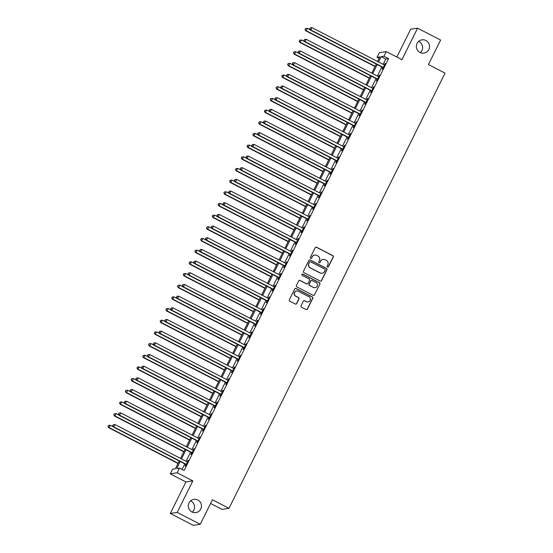 <?xml version="1.0" encoding="UTF-8"?>
<svg xmlns="http://www.w3.org/2000/svg" width="553" height="553" viewBox="0 0 553 553"><rect width="100%" height="100%" fill="white"/><g stroke="black" fill="none" stroke-linecap="round" stroke-linejoin="round"><path stroke-width="0.83" d="M327.507 267.051A0.719 0.712 81.3 0 0 328.454 266.74L333.293 257A1.03 1.009 81.3 0 0 332.844 255.617L316.558 247.212A1.03 1.009 81.3 0 0 315.196 247.661L310.364 257.401A0.719 0.712 81.3 0 0 311.104 258.438A0.719 0.712 81.3 0 0 311.629 258.057L312.258 256.792A3.29 3.242 81.3 0 1 316.606 255.355L317.961 256.053A3.29 3.242 81.3 0 1 319.406 260.484L318.777 261.742A0.719 0.712 81.3 0 0 319.516 262.779A0.719 0.712 81.3 0 0 320.042 262.399L320.671 261.134A3.29 3.242 81.3 0 1 325.019 259.696L326.374 260.394A3.29 3.242 81.3 0 1 327.818 264.825L327.189 266.083A0.719 0.712 81.3 0 0 327.507 267.051M327.839 267.134A0.719 0.712 81.3 0 0 328.268 266.767L333.106 257.027A1.03 1.009 81.3 0 0 332.657 255.645L316.371 247.239A1.03 1.009 81.3 0 0 315.853 247.129M311.014 258.451A0.719 0.712 81.3 0 0 311.443 258.085L312.258 256.792M319.427 262.793A0.719 0.712 81.3 0 0 319.855 262.426L320.671 261.134M197.829 500.002A6.712 6.601 81.3 0 0 188.338 504.903A6.712 6.601 81.3 0 0 195.873 512.61A6.712 6.601 81.3 0 0 197.829 500.002M192.257 512.126A6.712 6.601 81.3 0 0 190.543 500.88M425.928 40.5A6.712 6.601 81.3 0 0 416.437 45.401A6.712 6.601 81.3 0 0 423.964 53.109A6.712 6.601 81.3 0 0 425.928 40.5M420.349 52.625A6.712 6.601 81.3 0 0 418.642 41.385M301.046 305.823A1.03 1.009 81.3 0 0 301.496 307.205L306.058 309.562A1.03 1.009 81.3 0 0 307.42 309.113L312.791 298.295A1.03 1.009 81.3 0 0 312.341 296.913L296.055 288.507A1.03 1.009 81.3 0 0 294.701 288.956L289.33 299.774A1.03 1.009 81.3 0 0 289.779 301.164L295.295 304.012A1.03 1.009 81.3 0 0 296.657 303.556L298.952 298.931A1.03 1.009 81.3 0 0 298.502 297.549L295.765 296.132A2.751 2.71 81.3 0 1 296.574 290.961A2.751 2.71 81.3 0 1 298.205 291.231L308.92 296.761A2.751 2.71 81.3 0 1 308.118 301.938A2.751 2.71 81.3 0 1 306.486 301.668L304.703 300.742A1.03 1.009 81.3 0 0 303.341 301.191L301.046 305.823M200.234 524.299L193.315 525.35L170.276 513.461L177.195 512.403L200.234 524.299L212.407 499.781L228.997 508.338L445.041 73.127L428.451 64.563L440.623 40.051L417.584 28.162L401.934 59.676L386.27 51.595L383.948 56.261L388.559 58.639L184.108 470.506L179.497 468.128L177.181 472.801L170.255 473.852L172.571 469.186L175.377 468.757L179.241 460.988M177.195 512.403L192.845 480.889L177.181 472.801M320.215 281.055A1.03 1.009 81.3 0 0 321.576 280.606L326.941 269.788A1.03 1.009 81.3 0 0 326.491 268.405L310.212 260A1.03 1.009 81.3 0 0 308.851 260.449L303.479 271.267A1.03 1.009 81.3 0 0 303.929 272.65L320.215 281.055M319.869 284.042L314.498 294.86A1.03 1.009 81.3 0 1 313.136 295.309L296.857 286.903A1.03 1.009 81.3 0 1 296.408 285.521L298.703 280.889A1.03 1.009 81.3 0 1 300.065 280.44L306.666 283.848A1.03 1.009 81.3 0 0 308.028 283.399L309.549 280.33A1.03 1.009 81.3 0 0 309.099 278.947L302.228 275.401A0.719 0.712 81.3 0 1 302.436 274.046A0.719 0.712 81.3 0 1 302.864 274.115L319.42 282.659A1.03 1.009 81.3 0 1 319.869 284.042L314.498 294.86M417.584 28.162L410.658 29.212L396.84 57.049M388.559 58.639L385.752 59.067L383.125 64.355M381.846 66.934L377.333 76.024M376.047 78.609L371.54 87.699M370.254 90.284L365.74 99.374M364.462 101.959L359.948 111.049M358.662 113.635L354.155 122.725M352.869 125.31L348.355 134.4M347.077 136.978L342.563 146.075M341.277 148.653L336.763 157.743M335.484 160.329L330.971 169.418M329.692 172.004L325.178 181.094M323.892 183.679L319.378 192.769M318.099 195.354L313.586 204.444M312.3 207.029L307.793 216.119M306.507 218.698L301.993 227.795M300.714 230.373L296.201 239.463M294.915 242.048L290.408 251.138M289.122 253.723L284.608 262.813M283.33 265.399L278.816 274.488M277.53 277.074L273.023 286.164M271.737 288.749L267.223 297.839M265.945 300.424L261.431 309.514M260.145 312.092L255.631 321.182M254.352 323.768L249.838 332.858M248.56 335.443L244.046 344.533M242.76 347.118L238.246 356.208M236.967 358.793L232.454 367.883M231.168 370.469L226.661 379.558M225.375 382.144L220.861 391.234M219.582 393.812L215.069 402.902M213.783 405.487L209.276 414.577M207.99 417.162L203.476 426.252M202.198 428.838L197.684 437.928M196.398 440.513L191.891 449.603M190.605 452.188L186.091 461.278M184.813 463.863L182.041 469.442M382.856 67.604L382.102 69.118L382.565 69.049L385.351 63.443L384.197 64.895M377.063 79.273L376.303 80.793L376.773 80.724L379.558 75.118L378.404 76.57M371.263 90.948L370.51 92.469L370.98 92.399L373.759 86.793L372.611 88.245M365.471 102.623L364.717 104.144L365.18 104.075L367.966 98.469L366.812 99.92M359.671 114.298L358.918 115.819L359.388 115.75L362.167 110.144L361.019 111.595M353.879 125.973L353.125 127.494L353.595 127.418L356.374 121.819L355.22 123.264M348.086 137.649L347.332 139.169L347.796 139.093L350.581 133.494L349.427 134.939M342.286 149.324L341.533 150.838L342.003 150.769L344.782 145.162L343.634 146.614M336.494 160.999L335.74 162.513L336.21 162.444L338.989 156.838L337.835 158.289M330.701 172.667L329.947 174.188L330.411 174.119L333.196 168.513L332.042 169.965M324.901 184.343L324.148 185.863L324.618 185.794L327.397 180.188L326.249 181.64M319.109 196.018L318.355 197.539L318.825 197.469L321.604 191.863L320.45 193.315M313.316 207.693L312.556 209.214L313.026 209.138L315.811 203.539L314.657 204.983M307.516 219.368L306.763 220.889L307.233 220.813L310.012 215.214L308.864 216.658M301.724 231.043L300.97 232.557L301.433 232.488L304.219 226.889L303.065 228.334M295.931 242.719L295.171 244.232L295.641 244.163L298.426 238.557L297.272 240.009M290.131 254.387L289.378 255.908L289.848 255.839L292.627 250.233L291.479 251.684M284.339 266.062L283.585 267.583L284.048 267.514L286.834 261.908L285.68 263.359M278.539 277.737L277.786 279.258L278.256 279.189L281.035 273.583L279.887 275.035M272.747 289.413L271.993 290.933L272.463 290.857L275.242 285.258L274.088 286.703M266.954 301.088L266.2 302.609L266.664 302.532L269.449 296.933L268.295 298.378M261.154 312.763L260.401 314.277L260.871 314.208L263.65 308.609L262.502 310.053M255.362 324.438L254.608 325.952L255.078 325.883L257.857 320.277L256.703 321.728M249.569 336.106L248.815 337.627L249.279 337.558L252.064 331.952L250.91 333.404M243.769 347.782L243.016 349.302L243.486 349.233L246.265 343.627L245.117 345.079M237.977 359.457L237.223 360.978L237.693 360.909L240.472 355.303L239.318 356.754M232.184 371.132L231.424 372.653L231.894 372.577L234.679 366.978L233.525 368.422M226.384 382.807L225.631 384.328L226.101 384.252L228.88 378.653L227.732 380.098M220.592 394.483L219.838 396.003L220.301 395.927L223.087 390.328L221.933 391.773M214.799 406.158L214.039 407.672L214.509 407.602L217.288 401.996L216.14 403.448M208.999 417.826L208.246 419.347L208.716 419.278L211.495 413.672L210.347 415.123M203.207 429.501L202.453 431.022L202.916 430.953L205.702 425.347L204.548 426.798M197.407 441.176L196.654 442.697L197.124 442.628L199.903 437.022L198.755 438.474M191.614 452.852L190.861 454.372L191.331 454.303L194.11 448.697L192.956 450.149M185.822 464.527L185.068 466.048L185.531 465.972L188.317 460.373L187.163 461.817M210.582 503.465L222.071 509.396L228.997 508.338M192.845 480.889L185.919 481.94L170.276 513.461M185.919 481.94L170.255 473.852M379.088 58.383L377.028 57.318L379.344 52.646L386.27 51.595M180.202 461.485L176.69 468.557L179.497 468.128M383.948 56.261L381.141 56.689L378.522 61.977M377.236 64.556L372.722 73.646M371.443 76.231L366.929 85.321M365.644 87.906L361.137 96.996M359.851 99.581L355.337 108.671M354.058 111.257L349.544 120.347M348.259 122.932L343.752 132.022M342.466 134.6L337.952 143.697M336.673 146.275L332.159 155.365M330.874 157.951L326.36 167.041M325.081 169.626L320.567 178.716M319.288 181.301L314.775 190.391M313.489 192.976L308.975 202.066M307.696 204.651L303.182 213.741M301.903 216.32L297.39 225.417M296.104 227.995L291.59 237.085M290.311 239.67L285.797 248.76M284.512 251.345L280.005 260.435M278.719 263.021L274.205 272.111M272.926 274.696L268.412 283.786M267.127 286.371L262.62 295.461M261.334 298.039L256.82 307.136M255.541 309.715L251.027 318.805M249.742 321.39L245.228 330.48M243.949 333.065L239.435 342.155M238.156 344.74L233.643 353.83M232.357 356.415L227.843 365.505M226.564 368.091L222.05 377.181M220.771 379.766L216.258 388.856M214.972 391.434L210.458 400.524M209.179 403.109L204.665 412.199M203.38 414.785L198.873 423.875M197.587 426.46L193.073 435.55M191.794 438.135L187.28 447.225M185.995 449.81L181.488 458.9M377.554 61.48L379.835 56.89L377.028 57.318M180.52 458.402L185.034 449.312M186.313 446.727L190.826 437.637M192.112 435.052L196.626 425.962M197.905 423.377L202.419 414.287M203.704 411.702L208.211 402.612M209.497 400.033L214.011 390.936M215.29 388.358L219.804 379.268M221.089 376.683L225.596 367.593M226.882 365.008L231.396 355.918M232.675 353.332L237.189 344.243M238.474 341.657L242.981 332.567M244.267 329.982L248.781 320.892M250.06 318.307L254.574 309.217M255.859 306.639L260.373 297.549M261.652 294.963L266.166 285.873M267.445 283.288L271.958 274.198M273.244 271.613L277.758 262.523M279.037 259.938L283.551 250.848M284.836 248.262L289.343 239.173M290.629 236.587L295.143 227.497M296.422 224.919L300.936 215.829M302.221 213.244L306.728 204.154M308.014 201.569L312.528 192.479M313.807 189.893L318.321 180.803M319.606 178.218L324.12 169.128M325.399 166.543L329.913 157.453M331.192 154.868L335.706 145.778M336.991 143.199L341.505 134.102M342.784 131.524L347.298 122.434M348.577 119.849L353.091 110.759M354.376 108.174L358.89 99.084M360.169 96.499L364.683 87.409M365.968 84.823L370.475 75.733M371.761 73.148L376.275 64.058M385.752 59.067L381.141 56.689M384.881 63.519L385.227 63.692M379.088 75.194L379.434 75.367M373.289 86.862L373.634 87.042M367.496 98.538L367.842 98.717M361.703 110.213L362.049 110.393M355.904 121.888L356.25 122.068M350.111 133.563L350.457 133.743M338.519 156.914L338.865 157.087M332.726 168.589L333.072 168.762M321.134 191.932L321.48 192.112M315.341 203.608L315.687 203.787M303.749 226.958L304.095 227.138M297.956 238.633L298.302 238.806M292.157 250.309L292.502 250.481M286.364 261.977L286.71 262.157M280.571 273.652L280.917 273.832M274.772 285.327L275.118 285.507M268.979 297.002L269.325 297.182M257.387 320.353L257.733 320.526M251.594 332.028L251.94 332.201M240.002 355.372L240.348 355.551M234.209 367.047L234.555 367.227M222.617 390.397L222.963 390.577M216.824 402.072L217.17 402.245M211.025 413.748L211.37 413.921M205.232 425.416L205.578 425.596M199.439 437.091L199.785 437.271M193.64 448.766L193.985 448.946M187.847 460.442L188.193 460.621M322.973 259.392A3.29 3.242 81.3 0 0 320.484 261.168M314.56 255.051A3.29 3.242 81.3 0 0 312.072 256.82M320.726 281.166A1.03 1.009 81.3 0 0 321.383 280.634L326.754 269.816A1.03 1.009 81.3 0 0 326.305 268.433L310.026 260.028A1.03 1.009 81.3 0 0 309.507 259.917M325.178 270.141A0.719 0.712 81.3 0 0 324.86 269.173L310.572 261.797A0.719 0.712 81.3 0 0 309.618 262.108L308.954 263.442A3.29 3.242 81.3 0 0 310.399 267.866L320.166 272.912A3.29 3.242 81.3 0 0 324.514 271.468L325.178 270.141M310.046 261.749A0.719 0.712 81.3 0 0 309.431 262.143L309.618 262.108M322.026 273.244A3.29 3.242 81.3 0 1 319.98 272.94L310.205 267.894A3.29 3.242 81.3 0 1 308.768 263.47L309.431 262.143M313.655 295.42A1.03 1.009 81.3 0 0 314.311 294.887M307.185 283.959A1.03 1.009 81.3 0 1 306.48 283.876L299.878 280.468A1.03 1.009 81.3 0 0 299.36 280.364M319.682 284.069A1.03 1.009 81.3 0 0 319.233 282.687L302.678 274.143A0.719 0.712 81.3 0 0 302.346 274.067M313.516 287.387A2.751 2.71 81.3 0 0 317.415 285.376A2.751 2.71 81.3 0 0 315.957 282.479L312.175 280.53A1.03 1.009 81.3 0 0 310.814 280.986L309.293 284.055A1.03 1.009 81.3 0 0 309.742 285.438L313.33 287.415A2.751 2.71 81.3 0 0 315.058 287.671M311.477 280.454A1.03 1.009 81.3 0 0 310.627 281.014L310.814 280.986M313.33 287.415L309.556 285.466A1.03 1.009 81.3 0 1 309.106 284.083L310.627 281.014M308.028 301.945A2.751 2.71 81.3 0 1 306.3 301.696L304.516 300.77A1.03 1.009 81.3 0 0 303.998 300.659M296.477 290.975A2.751 2.71 81.3 0 0 295.579 296.159L295.765 296.132M295.814 304.115A1.03 1.009 81.3 0 0 296.47 303.59L298.765 298.959A1.03 1.009 81.3 0 0 298.316 297.576L295.579 296.159M306.576 309.673A1.03 1.009 81.3 0 0 307.233 309.141L312.604 298.323A1.03 1.009 81.3 0 0 312.155 296.94L295.869 288.542A1.03 1.009 81.3 0 0 295.357 288.431M310.295 29.89L307.33 28.362L306.175 30.698L305.705 30.768L375.038 66.547M305.18 29.399L305.643 28.466L304.993 29.427L306.175 30.698L375.162 66.298M305.643 28.466L307.33 28.362M305.705 30.768L304.993 29.427M383.326 67.528L383.229 67.425A1.051 1.03 81.3 0 0 382.918 67.176L310.848 29.986L312.01 27.65L384.079 64.839A1.051 1.03 81.3 0 0 384.453 64.95L384.598 64.964M383.132 67.922L382.759 67.494A1.051 1.03 81.3 0 0 382.448 67.252L310.385 30.056L310.848 29.986L309.86 28.687L310.323 27.754L309.86 28.687M309.673 28.715L310.385 30.056M312.01 27.65L310.323 27.754M304.503 41.565L301.537 40.037L299.913 42.443L369.245 78.222M299.387 41.074L299.85 40.141L299.201 41.102L300.376 42.374L369.369 77.973M299.85 40.141L301.537 40.037M299.913 42.443L299.201 41.102M298.703 53.24L295.744 51.712L294.583 54.042L294.113 54.118L363.445 89.897M293.595 52.749L294.058 51.816L293.408 52.777L294.583 54.042L363.57 89.648M294.058 51.816L295.744 51.712M294.113 54.118L293.408 52.777M292.91 64.915L289.945 63.388L288.79 65.717L288.32 65.793L357.653 101.572M287.795 64.425L288.258 63.491L287.608 64.452L288.79 65.717L357.777 101.323M288.258 63.491L289.945 63.388M288.32 65.793L287.608 64.452M377.526 79.203L377.436 79.1A1.051 1.03 81.3 0 0 377.125 78.851L305.056 41.662L306.217 39.325L378.28 76.514A1.051 1.03 81.3 0 0 378.66 76.625L378.798 76.639M377.333 79.591L376.966 79.169A1.051 1.03 81.3 0 0 376.655 78.92L304.585 41.731L305.056 41.662L304.067 40.362L304.53 39.429L304.067 40.362M303.88 40.39L304.585 41.731M306.217 39.325L304.53 39.429M371.734 90.879L371.637 90.768A1.051 1.03 81.3 0 0 371.326 90.526L299.263 53.33L300.417 51L372.487 88.19A1.051 1.03 81.3 0 0 372.867 88.3L373.005 88.314M371.54 91.266L371.174 90.844A1.051 1.03 81.3 0 0 370.863 90.595L298.793 53.406L299.263 53.33L298.267 52.037L298.731 51.104L298.267 52.037M298.081 52.065L298.793 53.406M300.417 51L298.731 51.104M365.934 102.554L365.844 102.443A1.051 1.03 81.3 0 0 365.533 102.201L293.463 65.005L294.625 62.676L366.694 99.865A1.051 1.03 81.3 0 0 367.068 99.975L367.213 99.989M365.747 102.941L365.374 102.519A1.051 1.03 81.3 0 0 365.063 102.27L293 65.081L293.463 65.005L292.475 63.713L292.938 62.779L292.475 63.713M292.288 63.74L293 65.081M294.625 62.676L292.938 62.779M287.118 76.591L284.152 75.056L282.528 77.461L351.86 113.247M282.002 76.1L282.465 75.16L281.816 76.127L282.991 77.392L351.978 112.999M282.465 75.16L284.152 75.056M282.528 77.461L281.816 76.127M360.141 114.229L360.051 114.118A1.051 1.03 81.3 0 0 359.74 113.877L287.671 76.68L288.832 74.344L360.895 111.54A1.051 1.03 81.3 0 0 361.275 111.651L361.413 111.665M359.948 114.616L359.581 114.188A1.051 1.03 81.3 0 0 359.27 113.946L287.201 76.756L287.671 76.68L286.682 75.388L287.145 74.448L286.682 75.388M286.495 75.415L287.201 76.756M288.832 74.344L287.145 74.448M281.318 88.266L278.359 86.731L277.198 89.068L276.728 89.137L346.06 124.923M276.21 87.768L276.673 86.835L276.023 87.796L277.198 89.068L346.185 124.674M276.673 86.835L278.359 86.731M276.728 89.137L276.023 87.796M275.525 99.934L272.56 98.406L271.405 100.743L270.935 100.812L340.268 136.591M270.41 99.443L270.873 98.51L270.223 99.471L271.405 100.743L340.392 136.342M270.873 98.51L272.56 98.406M270.935 100.812L270.223 99.471M269.733 111.609L266.767 110.082L265.143 112.487L334.475 148.266M264.617 111.118L265.081 110.185L264.431 111.146L265.606 112.418L334.593 148.017M265.081 110.185L266.767 110.082M265.143 112.487L264.431 111.146M263.933 123.284L260.975 121.757L259.813 124.093L259.343 124.162L328.676 159.941M258.825 122.794L259.288 121.86L258.631 122.821L259.813 124.093L328.8 159.693M259.288 121.86L260.975 121.757M259.343 124.162L258.631 122.821M258.14 134.96L255.175 133.432L254.021 135.762L253.551 135.838L322.883 171.617M253.025 134.469L253.488 133.536L252.839 134.497L254.021 135.762L323.007 171.368M253.488 133.536L255.175 133.432M253.551 135.838L252.839 134.497M354.349 125.904L354.252 125.794A1.051 1.03 81.3 0 0 353.941 125.552L281.878 88.356L283.032 86.019L355.102 123.215A1.051 1.03 81.3 0 0 355.482 123.326L355.62 123.34M354.155 126.291L353.789 125.863A1.051 1.03 81.3 0 0 353.478 125.621L281.408 88.425L281.878 88.356L280.883 87.056L281.346 86.123L280.883 87.056M280.696 87.091L281.408 88.425M283.032 86.019L281.346 86.123M348.549 137.573L348.459 137.469A1.051 1.03 81.3 0 0 348.148 137.22L276.078 100.031L277.24 97.694L349.309 134.891A1.051 1.03 81.3 0 0 349.683 135.001L349.828 135.008M348.355 137.967L347.989 137.538A1.051 1.03 81.3 0 0 347.678 137.296L275.615 100.1L276.078 100.031L275.09 98.731L275.553 97.798L275.09 98.731M274.903 98.759L275.615 100.1M277.24 97.694L275.553 97.798M342.756 149.248L342.666 149.144A1.051 1.03 81.3 0 0 342.355 148.895L270.286 111.706L271.447 109.37L343.51 146.566A1.051 1.03 81.3 0 0 343.89 146.669L344.028 146.683M342.563 149.642L342.196 149.213A1.051 1.03 81.3 0 0 341.885 148.971L269.816 111.775L270.286 111.706L269.297 110.406L269.76 109.473L269.297 110.406M269.111 110.434L269.816 111.775M271.447 109.37L269.76 109.473M336.964 160.923L336.867 160.819A1.051 1.03 81.3 0 0 336.556 160.57L264.493 123.381L265.647 121.045L337.717 158.234A1.051 1.03 81.3 0 0 338.097 158.345L338.236 158.358M336.77 161.317L336.404 160.888A1.051 1.03 81.3 0 0 336.093 160.64L264.023 123.45L264.493 123.381L263.498 122.082L263.961 121.148L263.498 122.082M263.311 122.109L264.023 123.45M265.647 121.045L263.961 121.148M331.164 172.598L331.074 172.488A1.051 1.03 81.3 0 0 330.763 172.246L258.693 135.056L259.855 132.72L331.924 169.909A1.051 1.03 81.3 0 0 332.298 170.02L332.443 170.034M330.971 172.985L330.604 172.564A1.051 1.03 81.3 0 0 330.293 172.315L258.23 135.126L258.693 135.056L257.705 133.757L258.168 132.824L257.705 133.757M257.518 133.785L258.23 135.126M259.855 132.72L258.168 132.824M252.348 146.635L249.382 145.107L248.221 147.437L247.751 147.513L317.083 183.292M247.232 146.144L247.696 145.211L247.046 146.172L248.221 147.437L317.208 183.043M247.696 145.211L249.382 145.107M247.751 147.513L247.046 146.172M325.371 184.273L325.282 184.163A1.051 1.03 81.3 0 0 324.97 183.921L252.901 146.725L254.062 144.395L326.125 181.584A1.051 1.03 81.3 0 0 326.505 181.695L326.643 181.709M325.178 184.661L324.811 184.239A1.051 1.03 81.3 0 0 324.5 183.99L252.431 146.801L252.901 146.725L251.912 145.432L252.375 144.499L251.912 145.432M251.719 145.46L252.431 146.801M254.062 144.395L252.375 144.499M246.548 158.31L243.583 156.776L242.428 159.112L241.958 159.188L311.291 194.967M241.433 157.819L241.903 156.879L241.246 157.847L242.428 159.112L311.415 194.718M241.903 156.879L243.583 156.776M241.958 159.188L241.246 157.847M319.579 195.949L319.482 195.838A1.051 1.03 81.3 0 0 319.171 195.596L247.108 158.4L248.262 156.064L320.332 193.26A1.051 1.03 81.3 0 0 320.712 193.37L320.851 193.384M319.385 196.336L319.012 195.907A1.051 1.03 81.3 0 0 318.708 195.665L246.638 158.476L247.108 158.4L246.113 157.107L246.576 156.167L246.113 157.107M245.926 157.135L246.638 158.476M248.262 156.064L246.576 156.167M240.755 169.985L237.79 168.451L236.166 170.856L305.498 206.642M235.64 169.488L236.103 168.554L235.454 169.522L236.629 170.787L305.622 206.393M236.103 168.554L237.79 168.451M236.166 170.856L235.454 169.522M313.779 207.624L313.689 207.513A1.051 1.03 81.3 0 0 313.378 207.271L241.308 170.075L242.47 167.739L314.539 204.935A1.051 1.03 81.3 0 0 314.913 205.045L315.051 205.059M313.586 208.011L313.219 207.582A1.051 1.03 81.3 0 0 312.908 207.34L240.838 170.144L241.308 170.075L240.32 168.776L240.783 167.842L240.32 168.776M240.133 168.81L240.838 170.144M242.47 167.739L240.783 167.842M234.963 181.654L231.997 180.126L230.836 182.462L230.366 182.531L299.698 218.311M229.848 181.163L230.311 180.23L229.661 181.19L230.836 182.462L299.823 218.062M230.311 180.23L231.997 180.126M230.366 182.531L229.661 181.19M307.986 219.299L307.89 219.188A1.051 1.03 81.3 0 0 307.586 218.94L235.516 181.75L236.67 179.414L308.74 216.61A1.051 1.03 81.3 0 0 309.12 216.721L309.258 216.728M307.793 219.686L307.427 219.258A1.051 1.03 81.3 0 0 307.115 219.016L235.046 181.819L235.516 181.75L234.52 180.451L234.99 179.518L234.52 180.451M234.334 180.478L235.046 181.819M236.67 179.414L234.99 179.518M229.163 193.329L226.198 191.801L225.043 194.138L224.573 194.207L293.906 229.986M224.048 192.838L224.511 191.905L223.861 192.866L225.043 194.138L294.03 229.737M224.511 191.905L226.198 191.801M224.573 194.207L223.861 192.866M302.194 230.967L302.097 230.864A1.051 1.03 81.3 0 0 301.786 230.615L229.716 193.426L230.877 191.089L302.947 228.285A1.051 1.03 81.3 0 0 303.321 228.389L303.466 228.403M302 231.361L301.627 230.933A1.051 1.03 81.3 0 0 301.316 230.691L229.253 193.495L229.716 193.426L228.728 192.126L229.191 191.193L228.728 192.126M228.541 192.154L229.253 193.495M230.877 191.089L229.191 191.193M223.371 205.004L220.405 203.476L218.781 205.882L288.113 241.661M218.255 204.513L218.718 203.58L218.069 204.541L219.244 205.813L288.237 241.412M218.718 203.58L220.405 203.476M218.781 205.882L218.069 204.541M296.394 242.643L296.304 242.539A1.051 1.03 81.3 0 0 295.993 242.29L223.924 205.101L225.085 202.764L297.148 239.954A1.051 1.03 81.3 0 0 297.528 240.064L297.666 240.078M296.201 243.037L295.834 242.608A1.051 1.03 81.3 0 0 295.523 242.359L223.453 205.17L223.924 205.101L222.935 203.801L223.398 202.868L222.935 203.801M222.748 203.829L223.453 205.17M225.085 202.764L223.398 202.868M217.571 216.679L214.612 215.152L213.451 217.488L212.981 217.557L282.313 253.336M212.463 216.188L212.926 215.255L212.276 216.216L213.451 217.488L282.438 253.087M212.926 215.255L214.612 215.152M212.981 217.557L212.276 216.216M211.778 228.354L208.813 226.827L207.658 229.156L207.188 229.232L276.521 265.011M206.663 227.864L207.126 226.93L206.476 227.891L207.658 229.156L276.645 264.763M207.126 226.93L208.813 226.827M207.188 229.232L206.476 227.891M205.986 240.03L203.02 238.495L201.396 240.908L270.728 276.687M200.87 239.539L201.333 238.599L200.684 239.567L201.859 240.832L270.846 276.438M201.333 238.599L203.02 238.495M201.396 240.908L200.684 239.567M200.186 251.705L197.227 250.17L196.066 252.507L195.596 252.576L264.928 288.362M195.078 251.207L195.541 250.274L194.891 251.242L196.066 252.507L265.053 288.113M195.541 250.274L197.227 250.17M195.596 252.576L194.891 251.242M194.393 263.373L191.428 261.846L190.273 264.182L189.803 264.251L259.136 300.037M189.278 262.882L189.741 261.949L189.091 262.91L190.273 264.182L259.26 299.788M189.741 261.949L191.428 261.846M189.803 264.251L189.091 262.91M188.601 275.048L185.635 273.521L184.011 275.926L253.343 311.705M183.485 274.558L183.949 273.624L183.299 274.585L184.474 275.857L253.461 311.457M183.949 273.624L185.635 273.521M184.011 275.926L183.299 274.585M182.801 286.724L179.843 285.196L178.681 287.532L178.211 287.601L247.544 323.381M177.693 286.233L178.156 285.3L177.499 286.26L178.681 287.532L247.668 323.132M178.156 285.3L179.843 285.196M178.211 287.601L177.499 286.26M177.008 298.399L174.043 296.871L172.889 299.208L172.418 299.277L241.751 335.056M171.893 297.908L172.356 296.975L171.707 297.936L172.889 299.208L241.875 334.807M172.356 296.975L174.043 296.871M172.418 299.277L171.707 297.936M171.216 310.074L168.25 308.546L167.089 310.876L166.619 310.952L235.951 346.731M166.1 309.583L166.564 308.65L165.914 309.611L167.089 310.876L236.076 346.482M166.564 308.65L168.25 308.546M166.619 310.952L165.914 309.611M165.416 321.749L162.451 320.222L161.296 322.551L160.826 322.627L230.159 358.406M160.301 321.258L160.771 320.318L160.114 321.286L161.296 322.551L230.283 358.157M160.771 320.318L162.451 320.222M160.826 322.627L160.114 321.286M159.623 333.424L156.658 331.89L155.034 334.295L224.366 370.081M154.508 332.927L154.971 331.994L154.322 332.961L155.497 334.226L224.49 369.833M154.971 331.994L156.658 331.89M155.034 334.295L154.322 332.961M153.831 345.093L150.865 343.565L149.704 345.901L149.234 345.971L218.566 381.757M148.716 344.602L149.179 343.669L148.529 344.63L149.704 345.901L218.691 381.508M149.179 343.669L150.865 343.565M149.234 345.971L148.529 344.63M148.031 356.768L145.066 355.24L143.911 357.577L143.441 357.646L212.774 393.425M142.916 356.277L143.379 355.344L142.729 356.305L143.911 357.577L212.898 393.176M143.379 355.344L145.066 355.24M143.441 357.646L142.729 356.305M142.239 368.443L139.273 366.916L137.649 369.321L206.981 405.1M137.123 367.952L137.586 367.019L136.937 367.98L138.112 369.252L207.105 404.851M137.586 367.019L139.273 366.916M137.649 369.321L136.937 367.98M136.439 380.118L133.48 378.591L132.319 380.927L131.849 380.996L201.181 416.775M131.331 379.628L131.794 378.694L131.144 379.655L132.319 380.927L201.306 416.527M131.794 378.694L133.48 378.591M131.849 380.996L131.144 379.655M130.646 391.794L127.681 390.266L126.526 392.595L126.056 392.671L195.389 428.451M125.531 391.303L125.994 390.37L125.344 391.33L126.526 392.595L195.513 428.202M125.994 390.37L127.681 390.266M126.056 392.671L125.344 391.33M124.854 403.469L121.888 401.941L120.264 404.347L189.596 440.126M119.738 402.978L120.201 402.045L119.552 403.006L120.727 404.271L189.714 439.877M120.201 402.045L121.888 401.941M120.264 404.347L119.552 403.006M119.054 415.144L116.095 413.609L114.934 415.946L114.464 416.015L183.796 451.801M113.946 414.646L114.409 413.713L113.759 414.681L114.934 415.946L183.921 451.552M114.409 413.713L116.095 413.609M114.464 416.015L113.759 414.681M290.601 254.318L290.505 254.207A1.051 1.03 81.3 0 0 290.194 253.965L218.131 216.776L219.285 214.44L291.355 251.629A1.051 1.03 81.3 0 0 291.735 251.739L291.873 251.753M290.408 254.705L290.042 254.283A1.051 1.03 81.3 0 0 289.731 254.034L217.661 216.845L218.131 216.776L217.135 215.476L217.599 214.543L217.135 215.476M216.949 215.504L217.661 216.845M219.285 214.44L217.599 214.543M284.802 265.993L284.712 265.882A1.051 1.03 81.3 0 0 284.401 265.64L212.331 228.444L213.493 226.115L285.562 263.304A1.051 1.03 81.3 0 0 285.936 263.415L286.081 263.428M284.615 266.38L284.242 265.958A1.051 1.03 81.3 0 0 283.931 265.71L211.868 228.52L212.331 228.444L211.343 227.152L211.806 226.218L211.343 227.152M211.156 227.179L211.868 228.52M213.493 226.115L211.806 226.218M279.009 277.668L278.919 277.558A1.051 1.03 81.3 0 0 278.608 277.316L206.539 240.12L207.7 237.783L279.763 274.979A1.051 1.03 81.3 0 0 280.143 275.09L280.281 275.104M278.816 278.055L278.449 277.634A1.051 1.03 81.3 0 0 278.138 277.385L206.069 240.196L206.539 240.12L205.55 238.827L206.013 237.887L205.55 238.827M205.363 238.855L206.069 240.196M207.7 237.783L206.013 237.887M273.217 289.343L273.12 289.233A1.051 1.03 81.3 0 0 272.809 288.991L200.746 251.795L201.9 249.458L273.97 286.654A1.051 1.03 81.3 0 0 274.35 286.765L274.488 286.779M273.023 289.731L272.657 289.302A1.051 1.03 81.3 0 0 272.346 289.06L200.276 251.864L200.746 251.795L199.751 250.495L200.214 249.562L199.751 250.495M199.564 250.53L200.276 251.864M201.9 249.458L200.214 249.562M267.417 301.019L267.327 300.908A1.051 1.03 81.3 0 0 267.016 300.659L194.946 263.47L196.108 261.134L268.177 298.33A1.051 1.03 81.3 0 0 268.551 298.44L268.696 298.447M267.223 301.406L266.857 300.977A1.051 1.03 81.3 0 0 266.546 300.735L194.483 263.539L194.946 263.47L193.958 262.17L194.421 261.237L193.958 262.17M193.771 262.198L194.483 263.539M196.108 261.134L194.421 261.237M261.624 312.687L261.534 312.583A1.051 1.03 81.3 0 0 261.223 312.334L189.154 275.145L190.315 272.809L262.378 310.005A1.051 1.03 81.3 0 0 262.758 310.109L262.896 310.122M261.431 313.081L261.064 312.652A1.051 1.03 81.3 0 0 260.753 312.41L188.684 275.214L189.154 275.145L188.165 273.846L188.628 272.912L188.165 273.846M187.979 273.873L188.684 275.214M190.315 272.809L188.628 272.912M255.832 324.362L255.735 324.258A1.051 1.03 81.3 0 0 255.424 324.01L183.361 286.82L184.515 284.484L256.585 321.673A1.051 1.03 81.3 0 0 256.965 321.784L257.104 321.798M255.638 324.756L255.272 324.328A1.051 1.03 81.3 0 0 254.961 324.086L182.891 286.889L183.361 286.82L182.366 285.521L182.829 284.588L182.366 285.521M182.179 285.548L182.891 286.889M184.515 284.484L182.829 284.588M250.032 336.037L249.942 335.934A1.051 1.03 81.3 0 0 249.631 335.685L177.561 298.496L178.723 296.159L250.792 333.348A1.051 1.03 81.3 0 0 251.166 333.459L251.311 333.473M249.838 336.424L249.472 336.003A1.051 1.03 81.3 0 0 249.161 335.754L177.098 298.565L177.561 298.496L176.573 297.196L177.036 296.263L176.573 297.196M176.386 297.224L177.098 298.565M178.723 296.159L177.036 296.263M244.239 347.713L244.149 347.602A1.051 1.03 81.3 0 0 243.838 347.36L171.769 310.164L172.93 307.834L244.993 345.024A1.051 1.03 81.3 0 0 245.373 345.134L245.511 345.148M244.046 348.1L243.679 347.678A1.051 1.03 81.3 0 0 243.368 347.429L171.299 310.24L171.769 310.164L170.78 308.871L171.243 307.938L170.78 308.871M170.587 308.899L171.299 310.24M172.93 307.834L171.243 307.938M238.447 359.388L238.35 359.277A1.051 1.03 81.3 0 0 238.039 359.035L165.976 321.839L167.13 319.51L239.2 356.699A1.051 1.03 81.3 0 0 239.58 356.809L239.719 356.823M238.253 359.775L237.88 359.353A1.051 1.03 81.3 0 0 237.576 359.104L165.506 321.915L165.976 321.839L164.981 320.546L165.444 319.606L164.981 320.546M164.794 320.574L165.506 321.915M167.13 319.51L165.444 319.606M232.647 371.063L232.557 370.952A1.051 1.03 81.3 0 0 232.246 370.71L160.176 333.514L161.338 331.178L233.407 368.374A1.051 1.03 81.3 0 0 233.781 368.485L233.919 368.498M232.454 371.45L232.087 371.022A1.051 1.03 81.3 0 0 231.776 370.78L159.706 333.583L160.176 333.514L159.188 332.215L159.651 331.282L159.188 332.215M159.001 332.249L159.706 333.583M161.338 331.178L159.651 331.282M226.854 382.738L226.758 382.628A1.051 1.03 81.3 0 0 226.454 382.386L154.384 345.19L155.538 342.853L227.608 380.049A1.051 1.03 81.3 0 0 227.988 380.16L228.126 380.167M226.661 383.125L226.295 382.697A1.051 1.03 81.3 0 0 225.983 382.455L153.914 345.259L154.384 345.19L153.388 343.89L153.858 342.957L153.388 343.89M153.202 343.918L153.914 345.259M155.538 342.853L153.858 342.957M221.062 394.407L220.965 394.303A1.051 1.03 81.3 0 0 220.654 394.054L148.584 356.865L149.745 354.528L221.815 391.724A1.051 1.03 81.3 0 0 222.188 391.835L222.334 391.842M220.868 394.801L220.495 394.372A1.051 1.03 81.3 0 0 220.184 394.13L148.121 356.934L148.584 356.865L147.596 355.565L148.059 354.632L147.596 355.565M147.409 355.593L148.121 356.934M149.745 354.528L148.059 354.632M215.262 406.082L215.172 405.978A1.051 1.03 81.3 0 0 214.861 405.729L142.792 368.54L143.953 366.204L216.016 403.393A1.051 1.03 81.3 0 0 216.396 403.503L216.534 403.517M215.069 406.476L214.702 406.047A1.051 1.03 81.3 0 0 214.391 405.805L142.321 368.609L142.792 368.54L141.803 367.24L142.266 366.307L141.803 367.24M141.616 367.268L142.321 368.609M143.953 366.204L142.266 366.307M209.469 417.757L209.373 417.653A1.051 1.03 81.3 0 0 209.062 417.404L136.999 380.215L138.153 377.879L210.223 415.068A1.051 1.03 81.3 0 0 210.603 415.179L210.741 415.192M209.276 418.144L208.91 417.722A1.051 1.03 81.3 0 0 208.599 417.474L136.529 380.284L136.999 380.215L136.003 378.916L136.467 377.982L136.003 378.916M135.817 378.943L136.529 380.284M138.153 377.879L136.467 377.982M203.67 429.432L203.58 429.322A1.051 1.03 81.3 0 0 203.269 429.08L131.199 391.883L132.361 389.554L204.43 426.743A1.051 1.03 81.3 0 0 204.804 426.854L204.949 426.868M203.483 429.819L203.11 429.398A1.051 1.03 81.3 0 0 202.799 429.149L130.736 391.959L131.199 391.883L130.211 390.591L130.674 389.658L130.211 390.591M130.024 390.618L130.736 391.959M132.361 389.554L130.674 389.658M197.877 441.107L197.787 440.997A1.051 1.03 81.3 0 0 197.476 440.755L125.407 403.559L126.568 401.229L198.631 438.418A1.051 1.03 81.3 0 0 199.011 438.529L199.149 438.543M197.684 441.494L197.317 441.073A1.051 1.03 81.3 0 0 197.006 440.824L124.937 403.635L125.407 403.559L124.418 402.266L124.881 401.333L124.418 402.266M124.231 402.294L124.937 403.635M126.568 401.229L124.881 401.333M192.085 452.783L191.988 452.672A1.051 1.03 81.3 0 0 191.677 452.43L119.614 415.234L120.768 412.897L192.838 450.094A1.051 1.03 81.3 0 0 193.218 450.204L193.356 450.218M191.891 453.17L191.525 452.741A1.051 1.03 81.3 0 0 191.214 452.499L119.144 415.303L119.614 415.234L118.618 413.934L119.082 413.001L118.618 413.934M118.432 413.969L119.144 415.303M120.768 412.897L119.082 413.001M113.261 426.819L110.296 425.285L109.141 427.621L108.671 427.69L178.004 463.476M108.146 426.322L108.609 425.388L107.959 426.349L109.141 427.621L178.128 463.227M108.609 425.388L110.296 425.285M108.671 427.69L107.959 426.349M186.285 464.458L186.195 464.347A1.051 1.03 81.3 0 0 185.884 464.105L113.814 426.909L114.976 424.573L187.045 461.769A1.051 1.03 81.3 0 0 187.419 461.879L187.564 461.893M186.091 464.845L185.725 464.416A1.051 1.03 81.3 0 0 185.414 464.174L113.351 426.978L113.814 426.909L112.826 425.61L113.289 424.676L112.826 425.61M112.639 425.637L113.351 426.978M114.976 424.573L113.289 424.676M383.229 67.425L382.759 67.494M382.918 67.176L382.448 67.252M377.436 79.1L376.966 79.169M377.125 78.851L376.655 78.92M371.637 90.768L371.174 90.844M371.326 90.526L370.863 90.595M365.844 102.443L365.374 102.519M365.533 102.201L365.063 102.27M360.051 114.118L359.581 114.188M359.74 113.877L359.27 113.946M354.252 125.794L353.789 125.863M353.941 125.552L353.478 125.621M348.459 137.469L347.989 137.538M348.148 137.22L347.678 137.296M342.666 149.144L342.196 149.213M342.355 148.895L341.885 148.971M336.867 160.819L336.404 160.888M336.556 160.57L336.093 160.64M331.074 172.488L330.604 172.564M330.763 172.246L330.293 172.315M325.282 184.163L324.811 184.239M324.97 183.921L324.5 183.99M319.482 195.838L319.012 195.907M319.171 195.596L318.708 195.665M313.689 207.513L313.219 207.582M313.378 207.271L312.908 207.34M307.89 219.188L307.427 219.258M307.586 218.94L307.115 219.016M302.097 230.864L301.627 230.933M301.786 230.615L301.316 230.691M296.304 242.539L295.834 242.608M295.993 242.29L295.523 242.359M290.505 254.207L290.042 254.283M290.194 253.965L289.731 254.034M284.712 265.882L284.242 265.958M284.401 265.64L283.931 265.71M278.919 277.558L278.449 277.634M278.608 277.316L278.138 277.385M273.12 289.233L272.657 289.302M272.809 288.991L272.346 289.06M267.327 300.908L266.857 300.977M267.016 300.659L266.546 300.735M261.534 312.583L261.064 312.652M261.223 312.334L260.753 312.41M255.735 324.258L255.272 324.328M255.424 324.01L254.961 324.086M249.942 335.934L249.472 336.003M249.631 335.685L249.161 335.754M244.149 347.602L243.679 347.678M243.838 347.36L243.368 347.429M238.35 359.277L237.88 359.353M238.039 359.035L237.576 359.104M232.557 370.952L232.087 371.022M232.246 370.71L231.776 370.78M226.758 382.628L226.295 382.697M226.454 382.386L225.983 382.455M220.965 394.303L220.495 394.372M220.654 394.054L220.184 394.13M215.172 405.978L214.702 406.047M214.861 405.729L214.391 405.805M209.373 417.653L208.91 417.722M209.062 417.404L208.599 417.474M203.58 429.322L203.11 429.398M203.269 429.08L202.799 429.149M197.787 440.997L197.317 441.073M197.476 440.755L197.006 440.824M191.988 452.672L191.525 452.741M191.677 452.43L191.214 452.499M186.195 464.347L185.725 464.416M185.884 464.105L185.414 464.174"/></g></svg>
